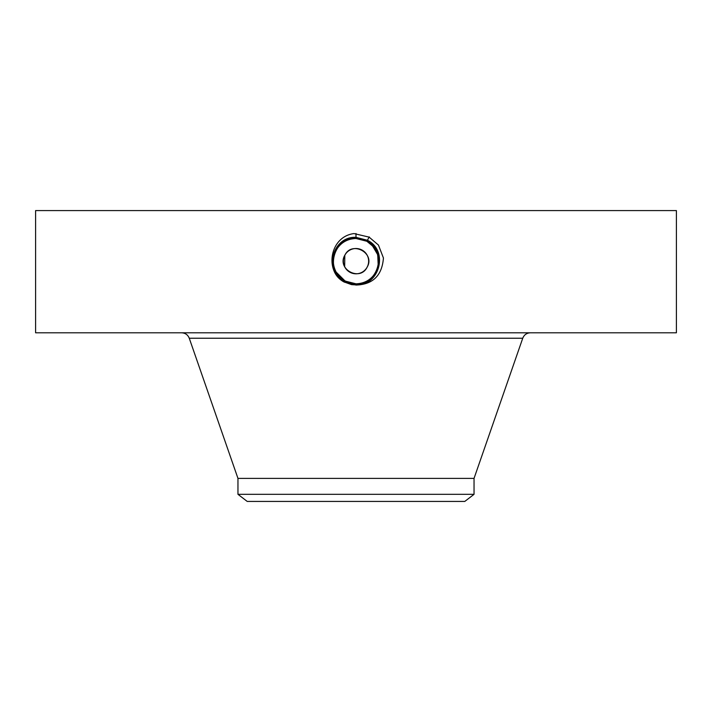 <?xml version="1.0" encoding="UTF-8"?>
<svg xmlns="http://www.w3.org/2000/svg" width="712" height="712" viewBox="0 0 712 712"><rect width="100%" height="100%" fill="white"/><g stroke="black" fill="none" stroke-linecap="round" stroke-linejoin="round"><path stroke-width="1.07" d="M344.804 255.279L344.679 266.804M474.041 494.324L237.959 494.324L247.215 501.426L464.785 501.426L474.041 494.324L474.041 478.393L522.741 338.236C524.139 334.8 526.684 332.985 530.387 332.798M344.902 255.101C336.393 269.056 359.969 281.908 367.098 267.223A12.647 12.647 0 0 1 349.939 272.26A12.647 12.647 0 0 1 344.902 255.101C352.031 240.416 375.607 253.267 367.098 267.223A12.647 12.647 0 0 0 362.061 250.063A12.647 12.647 0 0 0 344.902 255.101M237.959 494.324L237.959 478.393L474.041 478.393M375.82 250.179A22.659 22.659 0 0 0 366.858 241.27L355.991 238.502C347.198 238.823 340.567 242.756 336.117 250.295A22.659 22.659 0 0 0 334.667 268.789M335.494 270.809L336.171 272.118A22.659 22.659 0 0 0 344.154 280.483L349.734 282.94M351.826 283.429A22.659 22.659 0 0 0 356.018 283.821C364.802 283.501 371.433 279.567 375.883 272.029A22.659 22.659 0 0 0 377.342 253.552M367.428 280.724A22.659 22.659 0 0 0 375.883 272.029C381.347 259.462 378.339 249.209 366.858 241.27L362.105 239.339M359.711 238.805A22.659 22.659 0 0 0 336.758 249.2M340.772 277.938L345.142 281.053L351.71 283.412M376.523 270.765L377.734 267.561M378.597 262.835L377.511 254.033M375.785 250.117L372.545 245.676M371.397 244.536L366.858 241.27L360.833 239.027M378.214 265.638L377.725 254.727L372.154 245.266M370.649 243.869L366.858 241.27L355.991 238.502C347.189 238.832 340.558 242.765 336.117 250.295L336.1 250.321C332.424 257.539 332.433 264.793 336.135 272.064L345.133 281.062L355.991 283.848C378.277 285.227 387.72 251.176 366.911 241.199L356.009 238.404C333.652 237.016 324.174 271.183 345.053 281.187L355.991 283.99C378.437 285.378 387.933 251.096 366.983 241.065L356.009 238.253C333.501 236.856 323.96 271.254 344.982 281.32L344.982 281.32C323.96 271.263 333.492 236.865 356 238.253L356 238.404C333.634 237.025 324.174 271.192 345.062 281.195L356 283.999C378.428 285.387 387.933 251.105 366.983 241.074L356 238.102C333.341 236.704 323.755 271.325 344.911 281.454L356 284.293C379.158 285.628 388.022 250.731 367.125 240.798L356 237.95C332.762 236.615 323.88 271.619 344.839 281.587L356 284.444C379.3 285.788 388.227 250.668 367.196 240.674L356 237.799C332.611 236.455 323.666 271.69 344.768 281.721L356 284.595C379.452 285.948 388.432 250.606 367.267 240.54L356 237.648C332.459 236.304 323.462 271.762 344.697 281.854L356 284.747C379.603 286.108 388.645 250.535 367.339 240.407L356 237.497C332.317 236.144 323.248 271.824 344.626 281.988L356 284.898C379.763 286.26 388.85 250.464 367.41 240.273L356 237.354C332.166 235.983 323.043 271.895 344.555 282.112L351.523 284.622L356 284.898C379.754 286.26 388.85 250.464 367.41 240.273L356 237.345C332.166 235.983 323.043 271.886 344.555 282.112L355.955 285.049M509.605 332.798L676.4 332.798L676.4 210.574L35.6 210.574L35.6 332.798L509.605 332.798M339.998 277.199L345.133 281.062L356.009 283.848C378.286 285.218 387.72 251.167 366.903 241.199L355.991 238.502M351.523 284.622L344.626 281.988L356 284.747C379.612 286.099 388.645 250.535 367.339 240.407L356 237.505C332.317 236.144 323.257 271.824 344.626 281.979L356 284.595C379.46 285.939 388.44 250.597 367.267 240.54L356 237.648C332.468 236.295 323.462 271.753 344.697 281.845L356 284.453C379.309 285.788 388.227 250.668 367.196 240.665L356 237.799C332.62 236.455 323.666 271.681 344.768 281.712L356 284.302C379.149 285.628 388.022 250.74 367.125 240.807L356 237.95C332.771 236.615 323.88 271.61 344.839 281.587L356 284.15C378.57 285.548 388.138 251.042 367.054 240.941L356 238.102C333.35 236.704 323.755 271.317 344.911 281.454L356 284.141C378.588 285.539 388.138 251.033 367.054 240.932L356 238.102L356 233.509M356 285.049C372.901 284.524 382.05 275.508 383.439 258.011L378.446 245.053L369.127 237.132L354.042 233.581C329.345 236.562 324.254 272.109 344.501 282.21M376.31 271.21L377.805 267.32M378.286 265.238L378.642 260.227M373.488 246.752L366.858 241.27L367.187 240.674M337.951 274.859L345.142 281.053L337.933 274.841L336.153 272.091M369.252 236.9L367.196 240.674M368.967 237.434L368.709 237.897M345.133 281.062L356.009 283.821M237.959 478.393L189.258 338.236L522.741 338.236M369.11 237.167L368.852 237.639M369.038 237.301L368.78 237.772M189.258 338.236C187.861 334.8 185.316 332.985 181.613 332.798"/></g></svg>

